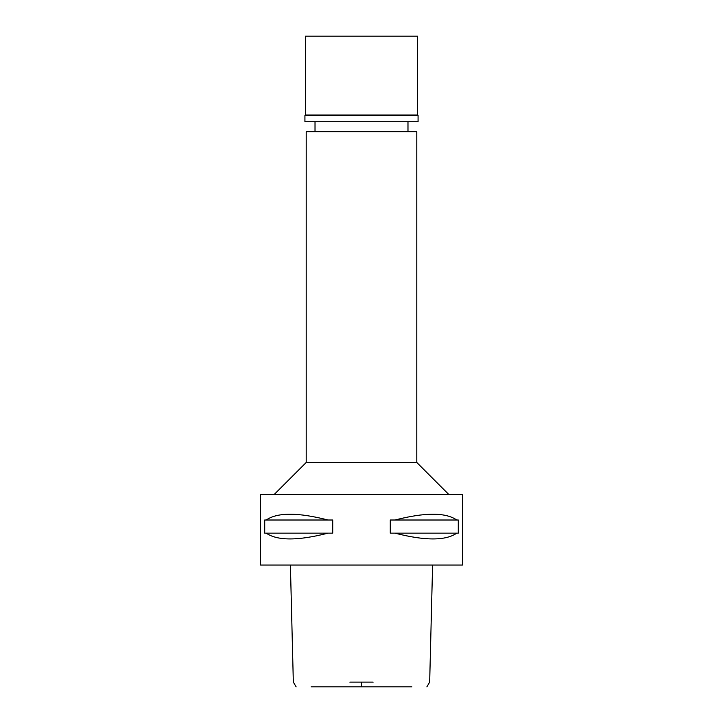 <?xml version="1.0" encoding="UTF-8"?>
<svg xmlns="http://www.w3.org/2000/svg" width="723" height="723" viewBox="0 0 723 723"><rect width="100%" height="100%" fill="white"/><g stroke="black" fill="none" stroke-linecap="round" stroke-linejoin="round"><path stroke-width="1.08" d="M352.905 686.85L370.095 686.85M411.875 686.85L311.125 686.85M349.842 682.114L373.158 682.114M260.533 565.043L462.467 565.043L462.467 494.523L260.533 494.523L260.533 565.043M266.245 533.149L264.717 533.149L264.717 520.009L266.245 520.009C277.397 512.3 297.984 512.3 328.007 520.009L332.716 520.009L332.716 533.149L328.007 533.149C297.984 540.858 277.397 540.858 266.245 533.149L328.007 533.149M394.993 533.149L390.284 533.149L390.284 520.009L394.993 520.009C425.016 512.3 445.603 512.3 456.755 520.009L458.283 520.009L458.283 533.149L456.755 533.149C445.603 540.858 425.016 540.858 394.993 533.149L456.755 533.149M274.153 494.523L306.209 462.467L416.791 462.467L448.847 494.523M416.791 462.467L416.791 131.667L306.209 131.667L306.209 462.467M456.755 520.009L394.993 520.009M328.007 520.009L266.245 520.009M417.596 36.15L305.404 36.15L305.404 115.002L417.596 115.002L417.596 36.15M417.596 115.002L418.075 115.481L304.925 115.481L305.404 115.002M304.925 115.481L304.925 121.735L418.075 121.735L418.075 115.481M361.5 682.114L361.5 686.85M426.868 686.85L429.67 682.114L432.598 565.043M290.402 565.043L293.33 682.114L296.132 686.85M315.02 131.667L315.02 121.735M407.98 131.667L407.98 121.735"/></g></svg>
